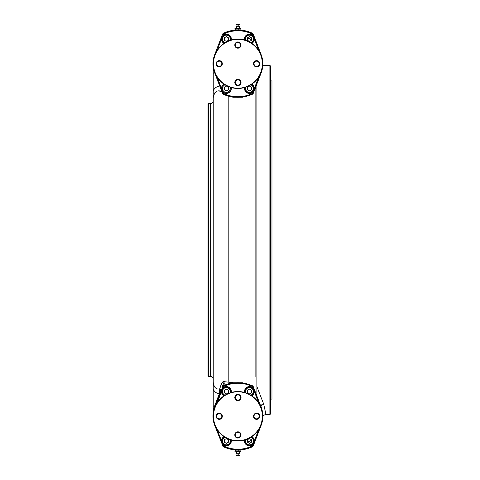 <?xml version="1.0" encoding="UTF-8"?>
<svg xmlns="http://www.w3.org/2000/svg" width="480" height="480" viewBox="0 0 480 480"><rect width="100%" height="100%" fill="white"/><g stroke="black" fill="none" stroke-linecap="round" stroke-linejoin="round"><path stroke-width="0.72" d="M251.532 440.214A2.208 2.208 0 0 0 251.136 439.536M249.846 438.786A2.208 2.208 0 0 0 249.06 438.786M247.764 439.536A2.208 2.208 0 0 0 247.374 440.214M247.374 441.708A2.208 2.208 0 0 0 247.764 442.386M249.06 443.136A2.208 2.208 0 0 0 249.846 443.136M251.136 442.386A2.208 2.208 0 0 0 251.532 441.708M245.184 383.244L251.97 385.8M213.234 389.388L213.234 410.22L213.234 406.758L214.2 407.13L219.27 393.93C216.726 393.51 214.716 391.998 213.234 389.388L213.234 382.272C213.972 387.468 216.132 389.664 219.726 388.878L221.262 384.138L222.504 382.026L223.728 381.618L233.472 382.746L242.37 382.746L252.078 385.56A2.598 2.598 0 0 1 253.416 386.988L261.21 407.292A24.948 24.948 0 0 1 261.21 425.172L253.416 445.476A2.598 2.598 0 0 1 252.078 446.904A33.78 33.78 0 0 1 223.764 446.904A2.598 2.598 0 0 1 222.426 445.476A2.598 2.598 0 0 0 223.764 446.904L223.872 446.67A2.34 2.34 0 0 1 222.654 445.374L214.632 425.172A24.948 24.948 0 0 1 214.632 407.292L222.66 387.078A2.34 2.34 0 0 1 223.854 385.806A33.522 33.522 0 0 1 251.988 385.806A2.34 2.34 0 0 1 253.188 387.09L261.21 407.292A2.598 2.418 159 0 1 263.634 403.92L265.41 411.918L265.452 414.558M237.144 450.024L238.698 450.066M208.038 375.906L208.038 104.094L208.56 103.578L208.56 376.422L208.038 375.906M245.184 96.756L252.078 94.44L242.37 97.254L233.472 97.254L228.828 96.3L223.764 94.44A2.598 2.598 0 0 1 222.426 93.012L214.632 72.708A24.948 24.948 0 0 1 214.632 54.828L222.426 34.524A2.598 2.598 0 0 1 223.764 33.096A33.78 33.78 0 0 1 252.078 33.096A2.598 2.598 0 0 1 253.416 34.524L261.21 54.828A24.948 24.948 0 0 1 261.21 72.708L253.416 93.012A2.598 2.598 0 0 1 252.078 94.44L251.97 94.2M242.37 97.254L233.472 97.254A33.78 33.78 0 0 1 223.764 94.44L222.426 93.012A2.598 2.598 0 0 0 223.764 94.44A33.78 33.78 0 0 0 228.828 96.3L228.828 382.002M261.21 72.708C263.568 62.952 263.568 62.952 261.21 72.708L253.188 92.91A2.34 2.34 0 0 1 251.988 94.194A33.522 33.522 0 0 1 223.854 94.194A2.34 2.34 0 0 1 222.654 92.91A2.34 2.34 0 0 0 223.854 94.194A2.34 2.34 0 0 1 222.66 92.922L214.872 72.6L213.234 73.242L213.234 67.356L213.234 90.612C214.812 87.852 216.978 86.316 219.732 85.992M221.886 91.602C217.266 89.586 214.38 91.632 213.234 97.728L213.234 90.612M217.158 77.124L223.14 92.724L222.426 93.012M237.144 29.976L240.084 30.054M214.632 54.828L222.426 34.524A2.598 2.598 0 0 1 223.764 33.096A2.598 2.598 0 0 0 222.426 34.524M251.532 39.786A2.208 2.208 0 0 1 251.136 40.464M249.846 41.214A2.208 2.208 0 0 1 249.06 41.214M247.764 40.464A2.208 2.208 0 0 1 247.374 39.786M247.374 38.292A2.208 2.208 0 0 1 247.764 37.614M249.06 36.864A2.208 2.208 0 0 1 249.846 36.864M251.136 37.614A2.208 2.208 0 0 1 251.532 38.292M261.21 54.828L253.188 34.626A2.34 2.34 0 0 0 251.988 33.342A33.522 33.522 0 0 0 223.854 33.342L224.076 33.81A1.818 1.818 0 0 0 223.14 34.812L222.654 34.626A2.34 2.34 0 0 1 223.854 33.342L223.764 33.096M252.954 386.22L252.582 385.866M256.89 387.72L256.89 394.374M252.954 93.78L252.582 94.134M223.728 381.618A2.598 1.332 -89.4 0 1 223.764 385.56A33.78 33.78 0 0 1 233.472 382.746A33.78 33.78 0 0 0 223.764 385.56L228.828 383.7L233.472 382.746L242.37 382.746M222.504 382.026A2.598 2.196 -130.9 0 1 223.152 385.956A2.598 2.598 0 0 1 223.764 385.56A2.598 2.598 0 0 0 222.426 386.988A2.598 2.598 0 0 1 223.152 385.956L222.426 386.988A2.598 2.286 -159 0 0 221.262 384.138M213.234 382.272L213.234 97.728M219.702 394.092L219.27 393.93L219.726 388.878A2.598 2.376 -159 0 1 220.632 391.656M223.158 385.95L223.764 385.56M214.956 387.39L213.528 384.732M215.892 392.508L216.63 392.97M256.89 83.958L256.89 386.604L263.634 403.92M261.21 407.292C263.784 420.402 263.784 420.402 261.21 407.292M231.654 96.96L233.424 97.248M223.806 94.458L224.814 94.902M226.032 95.388L228.78 96.288M223.254 94.128L223.764 94.44M214.236 93.558L215.136 92.436M219.066 91.08L219.654 91.116M220.518 91.242L221.82 91.578M213.234 412.644L213.234 410.22A25.41 25.41 0 0 1 214.2 407.13L214.872 407.388L222.654 387.09L223.14 387.276L222.828 388.086A4.938 4.938 0 0 1 231.234 392.472M269.886 65.376L270.402 65.898L270.402 414.102L269.886 414.624L269.886 65.376L262.818 65.376L262.416 68.496M255.852 86.67L255.852 376.944M230.946 392.55A4.68 4.68 0 0 0 226.392 386.826A4.68 4.68 0 0 0 224.262 395.67M251.766 446.19L251.988 446.658A2.34 2.34 0 0 0 253.188 445.374A2.34 2.34 0 0 1 251.988 446.658A33.522 33.522 0 0 1 223.854 446.658L224.076 446.19A33 33 0 0 0 251.766 446.19A1.818 1.818 0 0 0 252.702 445.188L253.188 445.374L261.21 425.172M254.088 441.576L253.308 443.604M253.308 388.86L254.088 390.894M251.58 395.67A4.68 4.68 0 0 0 249.45 386.826A4.68 4.68 0 0 0 244.896 392.55M258.684 402.876L252.702 387.276L253.188 387.09A2.34 2.34 0 0 0 251.988 385.806L251.766 386.28A33 33 0 0 0 224.076 386.28L223.854 385.806A2.34 2.34 0 0 0 222.654 387.09M251.826 395.832A4.938 4.938 0 0 0 254.388 391.668L254.388 391.506M244.608 392.472A4.938 4.938 0 0 1 253.014 388.086M244.896 439.914A4.68 4.68 0 0 0 249.45 445.638A4.68 4.68 0 0 0 251.58 436.794M254.388 440.964L258.684 429.588M252.702 445.188L254.388 440.796A4.938 4.938 0 0 0 251.826 436.632M253.014 444.378A4.938 4.938 0 0 1 244.608 439.998M221.754 390.894L222.534 388.86M222.534 443.604L221.754 441.576M217.158 429.588L223.14 445.188L222.654 445.374L214.632 425.172M224.262 436.794A4.68 4.68 0 0 0 226.392 445.638A4.68 4.68 0 0 0 230.946 439.914M221.454 440.796A4.938 4.938 0 0 1 224.016 436.632M231.234 439.998A4.938 4.938 0 0 1 222.828 444.378M224.016 395.832A4.938 4.938 0 0 1 221.454 391.668L217.158 402.876M222.828 388.086L221.454 391.668M240.282 399.372L240.702 396.402L239.526 395.478L238.344 394.554L235.56 395.67L235.14 398.646L237.498 400.494L240.204 399.408M240.492 397.89L240.702 396.402L239.526 395.478A2.598 2.598 0 0 0 235.35 397.158A2.598 2.598 0 0 0 238.89 399.936A2.598 2.598 0 0 0 239.526 395.478M238.41 394.608L235.56 395.67L235.14 398.646L237.498 400.494L238.89 399.936M237.924 440.916A24.684 24.684 0 0 1 216.54 403.89A24.684 24.684 0 0 1 259.302 403.89A24.684 24.684 0 0 1 237.924 440.916A24.684 24.684 0 0 1 216.54 403.89A24.684 24.684 0 0 1 259.302 403.89A24.684 24.684 0 0 1 237.924 440.916M239.118 400.404A3.12 3.12 0 0 0 239.82 395.046A3.12 3.12 0 0 0 234.828 397.116A3.12 3.12 0 0 0 239.118 400.404M222.09 415.038A3.12 3.12 0 0 0 216.738 414.336A3.12 3.12 0 0 0 218.808 419.322A3.12 3.12 0 0 0 222.09 415.038M236.724 432.06A3.12 3.12 0 0 0 236.022 437.418A3.12 3.12 0 0 0 241.014 435.348A3.12 3.12 0 0 0 236.724 432.06M253.752 417.426A3.12 3.12 0 0 0 259.104 418.128A3.12 3.12 0 0 0 257.034 413.142A3.12 3.12 0 0 0 253.752 417.426M217.164 414.63A2.598 2.598 0 0 0 218.844 418.806A2.598 2.598 0 0 0 221.622 415.26A2.598 2.598 0 0 0 217.164 414.63L216.24 415.812L217.362 418.596L220.332 419.016L222.18 416.652L221.064 413.874L218.094 413.448L216.24 415.812L217.362 418.596L220.332 419.016L222.18 416.652L221.064 413.874L218.094 413.448M240.246 436.806L240.702 433.824L238.344 431.97L235.56 433.092L235.14 436.062L237.498 437.916L240.282 436.794L240.702 433.824L238.344 431.97L235.56 433.092L235.14 436.062L237.498 437.916L238.89 437.352A2.598 2.598 0 0 0 239.526 432.894A2.598 2.598 0 0 0 235.35 434.574A2.598 2.598 0 0 0 238.89 437.352M254.22 417.204A2.598 2.598 0 0 0 258.678 417.834A2.598 2.598 0 0 0 256.998 413.658A2.598 2.598 0 0 0 254.22 417.204M257.748 419.016L259.602 416.652L258.48 413.874L255.51 413.448L253.662 415.812L254.778 418.596L257.748 419.016L259.602 416.652L258.48 413.874L255.51 413.448L253.662 415.812L254.778 418.596L257.748 419.016M240.624 451.452L236.286 451.572M249.45 393.906L251.532 392.706L251.532 390.306L249.45 389.106L247.374 390.306L247.374 392.706L249.45 393.906M245.478 392.73A4.158 4.158 0 0 1 248.094 387.576A4.158 4.158 0 0 1 253.338 390.018A4.158 4.158 0 0 1 251.064 395.334M226.464 393.906L228.504 392.64L228.432 390.24L226.32 389.106L224.274 390.366L224.346 392.766L226.464 393.906M224.778 395.334A4.158 4.158 0 0 1 222.51 390.018A4.158 4.158 0 0 1 227.748 387.576A4.158 4.158 0 0 1 230.364 392.73M226.392 443.364L228.468 442.164L228.468 439.758L226.392 438.558L224.31 439.758L224.31 442.164L226.392 443.364M230.364 439.734A4.158 4.158 0 0 1 226.392 445.116A4.158 4.158 0 0 1 224.778 437.13M249.45 443.364L251.532 442.164L251.532 439.758L249.45 438.558L247.374 439.758L247.374 442.164L249.45 443.364M251.064 437.13A4.158 4.158 0 0 1 249.45 445.116A4.158 4.158 0 0 1 245.478 439.734M239.214 455.73L236.622 455.73L236.37 455.19L239.472 455.19L239.22 455.73M239.292 453.708C239.19 452.136 239.34 451.428 239.742 451.572C239.34 451.428 239.19 452.136 239.292 453.708L236.55 453.708C236.652 452.136 236.502 451.428 236.1 451.572M236.484 450.018L235.188 450.096M235.218 451.452L235.218 450.132L234.93 451.452M235.218 450.132L238.206 450.132L238.206 451.452M238.206 450.132L240.912 450.132L240.912 451.452M239.358 450.018L238.698 450.024M270.402 80.43L271.962 81.162L271.962 398.838L269.886 399.81M259.746 428.988L254.904 441.6M240.624 29.868L234.93 29.868L235.074 28.428L240.624 28.548M236.628 24.27L239.22 24.27L239.472 24.81L236.376 24.81L236.628 24.27M236.1 28.428C236.502 28.572 236.652 27.864 236.55 26.292L239.292 26.292C239.19 27.864 239.34 28.572 239.742 28.428C239.34 28.572 239.19 27.864 239.292 26.292M240.912 29.868L240.912 28.548M238.206 29.868L238.206 28.548M235.218 29.868L235.218 28.548M235.188 29.904L236.484 29.982M236.286 28.428L234.93 28.548M238.698 29.976L239.358 29.982M226.32 90.894L228.432 89.76L228.504 87.36L226.464 86.094L224.346 87.234L224.274 89.634L226.32 90.894M225.054 84.834A3.9 3.9 0 0 0 226.272 92.394A3.9 3.9 0 0 0 230.052 87.168M249.45 90.894L251.532 89.694L251.532 87.294L249.45 86.094L247.374 87.294L247.374 89.694L249.45 90.894M251.064 84.666A4.158 4.158 0 0 1 249.45 92.652A4.158 4.158 0 0 1 245.478 87.27M238.344 85.446L240.702 83.598L240.282 80.628L237.498 79.506L235.14 81.354L235.56 84.33L238.344 85.446L240.702 83.598L240.492 82.11A2.598 2.598 0 0 0 236.316 80.43A2.598 2.598 0 0 0 236.952 84.888L238.344 85.446M240.294 80.712L237.498 79.506L235.14 81.354L235.56 84.33L236.952 84.888A2.598 2.598 0 0 0 240.492 82.11M236.724 85.356A3.12 3.12 0 0 0 241.014 82.068A3.12 3.12 0 0 0 236.022 80.004A3.12 3.12 0 0 0 236.724 85.356M237.924 39.084A24.684 24.684 0 0 1 259.302 76.11A24.684 24.684 0 0 1 216.54 76.11A24.684 24.684 0 0 1 237.924 39.084A24.684 24.684 0 0 1 259.302 76.11A24.684 24.684 0 0 1 216.54 76.11A24.684 24.684 0 0 1 237.924 39.084M259.044 64.74A2.598 2.598 0 0 0 256.266 61.194A2.598 2.598 0 0 0 254.586 65.37A2.598 2.598 0 0 0 259.044 64.74M257.748 60.984L254.778 61.404L253.662 64.188L255.51 66.552L258.48 66.126L259.602 63.348L257.748 60.984L254.778 61.404L253.662 64.188L255.51 66.552L258.48 66.126L259.602 63.348L257.748 60.984M259.512 64.962A3.12 3.12 0 0 0 256.224 60.678A3.12 3.12 0 0 0 254.154 65.664A3.12 3.12 0 0 0 259.512 64.962M240.282 43.206L237.498 42.084L235.14 43.938L235.56 46.908L238.344 48.03L240.702 46.176L240.282 43.206L240.702 46.176L238.344 48.03L235.56 46.908L235.14 43.938L237.498 42.084L238.89 42.648A2.598 2.598 0 0 0 235.35 45.426A2.598 2.598 0 0 0 239.526 47.106A2.598 2.598 0 0 0 238.89 42.648M239.118 42.18A3.12 3.12 0 0 0 234.828 45.462A3.12 3.12 0 0 0 239.82 47.532A3.12 3.12 0 0 0 239.118 42.18M249.45 41.442L251.532 40.242L251.532 37.836L249.45 36.636L247.374 37.836L247.374 40.242L249.45 41.442M245.478 40.266A4.158 4.158 0 0 1 248.094 35.112A4.158 4.158 0 0 1 253.338 37.554A4.158 4.158 0 0 1 251.064 42.87M244.896 87.45A4.68 4.68 0 0 0 249.45 93.174A4.68 4.68 0 0 0 251.58 84.33M221.754 38.424L222.534 36.396M222.534 91.14L221.754 89.106M224.262 84.33A4.68 4.68 0 0 0 226.392 93.174A4.68 4.68 0 0 0 230.946 87.45M224.016 84.168A4.938 4.938 0 0 0 221.454 88.332L221.454 88.494M231.234 87.528A4.938 4.938 0 0 1 222.828 91.914M230.946 40.086A4.68 4.68 0 0 0 226.392 34.362A4.68 4.68 0 0 0 224.262 43.206M221.454 39.036L217.158 50.412M223.14 34.812L221.454 39.204A4.938 4.938 0 0 0 224.016 43.368M222.828 35.622A4.938 4.938 0 0 1 231.234 40.002M254.088 89.106L253.308 91.14M253.308 36.396L254.088 38.424M223.14 92.724A1.818 1.818 0 0 0 224.076 93.72A33 33 0 0 0 251.766 93.72L251.988 94.194A2.34 2.34 0 0 0 253.188 92.91L252.702 92.724L253.014 91.914A4.938 4.938 0 0 1 244.608 87.528M251.58 43.206A4.68 4.68 0 0 0 249.45 34.362A4.68 4.68 0 0 0 244.896 40.086M258.684 50.412L252.702 34.812A1.818 1.818 0 0 0 251.766 33.81A33 33 0 0 0 224.076 33.81M254.388 39.204A4.938 4.938 0 0 1 251.826 43.368M244.608 40.002A4.938 4.938 0 0 1 253.014 35.622M251.826 84.168A4.938 4.938 0 0 1 254.388 88.332L258.684 77.124M253.014 91.914L254.388 88.332M226.392 41.442L228.468 40.242L228.468 37.836L226.392 36.636L224.31 37.836L224.31 40.242L226.392 41.442M224.778 42.87A4.158 4.158 0 0 1 222.51 37.554A4.158 4.158 0 0 1 227.748 35.112A4.158 4.158 0 0 1 230.364 40.266M216.33 62.574A3.12 3.12 0 0 0 219.618 66.858A3.12 3.12 0 0 0 221.688 61.872A3.12 3.12 0 0 0 216.33 62.574M219.576 66.342A2.598 2.598 0 0 0 221.256 62.166A2.598 2.598 0 0 0 216.798 62.796A2.598 2.598 0 0 0 219.576 66.342L221.064 66.126L222.18 63.348L220.332 60.984L217.362 61.404L216.24 64.188L218.094 66.552L221.064 66.126L222.18 63.348L220.332 60.984L217.362 61.404L216.24 64.188L218.094 66.552M251.52 39.816A27.546 27.546 0 0 0 247.53 37.95M247.53 442.05A27.546 27.546 0 0 0 251.52 440.184M208.56 376.422L210.636 376.422L210.636 103.578L208.56 103.578M223.14 445.188A1.818 1.818 0 0 0 224.076 446.19M252.702 387.276A1.818 1.818 0 0 0 251.766 386.28M224.076 386.28A1.818 1.818 0 0 0 223.14 387.276M237.924 440.658A24.426 24.426 0 0 0 259.074 404.022A24.426 24.426 0 0 0 216.768 404.022A24.426 24.426 0 0 0 237.924 440.658M250.788 395.166A3.9 3.9 0 0 0 253.116 390.168A3.9 3.9 0 0 0 248.118 387.84A3.9 3.9 0 0 0 245.79 392.832M230.052 392.832A3.9 3.9 0 0 0 227.724 387.84A3.9 3.9 0 0 0 222.726 390.168A3.9 3.9 0 0 0 225.054 395.166M225.054 437.298A3.9 3.9 0 0 0 226.392 444.858A3.9 3.9 0 0 0 230.052 439.632M245.79 439.632A3.9 3.9 0 0 0 249.45 444.858A3.9 3.9 0 0 0 250.788 437.298M245.79 87.168A3.9 3.9 0 0 0 249.45 92.394A3.9 3.9 0 0 0 250.788 84.834M237.924 39.342A24.426 24.426 0 0 0 216.768 75.978A24.426 24.426 0 0 0 259.074 75.978A24.426 24.426 0 0 0 237.924 39.342M250.788 42.702A3.9 3.9 0 0 0 253.116 37.704A3.9 3.9 0 0 0 248.118 35.376A3.9 3.9 0 0 0 245.79 40.368M251.988 33.342L251.766 33.81M253.188 34.626L252.702 34.812M224.076 93.72L223.854 94.194M251.766 93.72A1.818 1.818 0 0 0 252.702 92.724M230.052 40.368A3.9 3.9 0 0 0 227.724 35.376A3.9 3.9 0 0 0 222.726 37.704A3.9 3.9 0 0 0 225.054 42.702M210.636 103.578C212.214 103.422 213.078 102.558 213.234 100.98M210.636 376.422C212.214 376.578 213.078 377.442 213.234 379.02M269.886 414.624L265.446 414.624C263.634 415.152 262.77 415.986 262.854 417.126L262.854 417.126M239.028 455.73L237.642 456L239.028 455.73M236.814 455.73L237.642 456L236.814 455.73M237.372 455.73L238.248 455.862M238.734 453.708L238.914 455.19L238.854 453.888M238.47 455.73L237.642 456M237.108 453.708L236.928 455.19M239.028 24.27L236.814 24.27L239.028 24.27M237.756 24.072L238.2 24M236.916 24.846L237.108 26.292L236.928 24.81M238.734 26.292L238.914 24.81L238.734 26.292M237.924 24.03L238.452 24.258"/></g></svg>
